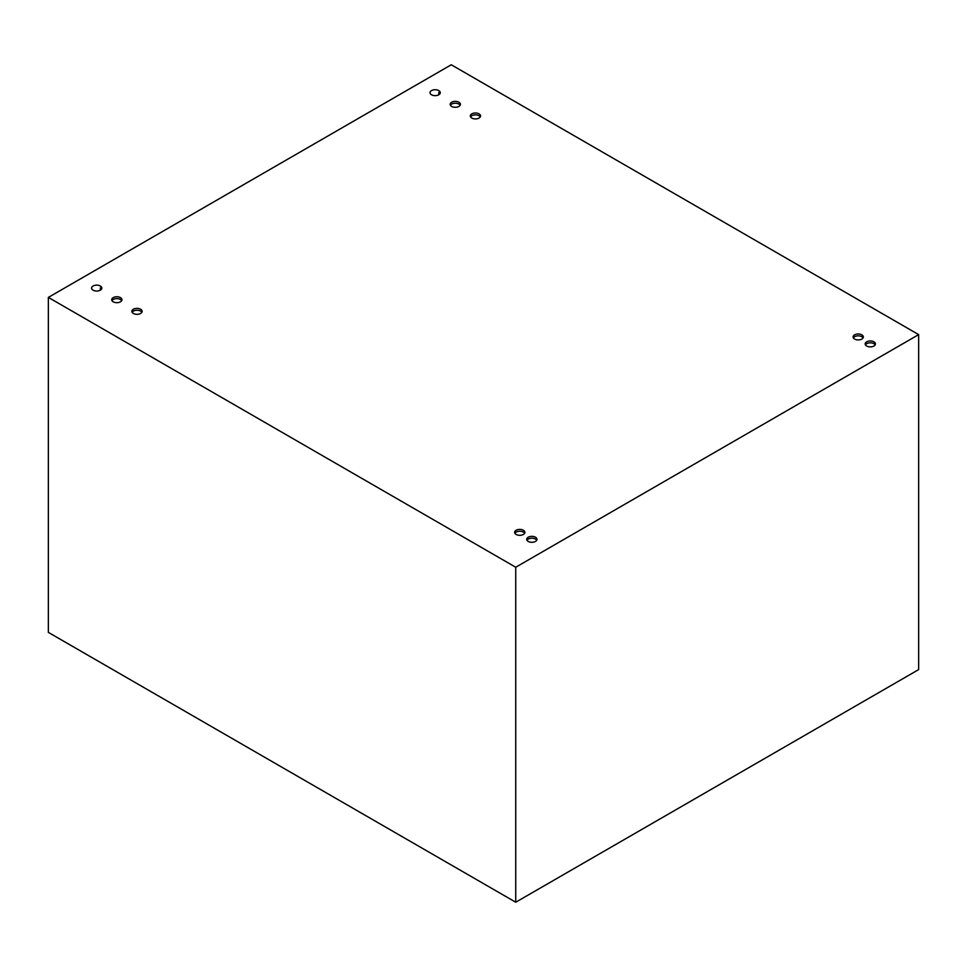 <?xml version="1.0" encoding="UTF-8"?>
<svg xmlns="http://www.w3.org/2000/svg" width="967" height="967" viewBox="0 0 967 967"><rect width="100%" height="100%" fill="white"/><g stroke="black" fill="none" stroke-linecap="round" stroke-linejoin="round"><path stroke-width="1.45" d="M440.021 93.618A5.125 2.961 0 0 0 438.776 92.457L438.776 94.79M101.571 289.024A5.125 2.961 0 0 0 100.326 287.864L100.326 290.185M524.634 533.276A5.125 2.961 0 0 0 523.389 532.116A5.125 2.961 0 0 0 514.891 533.276M523.389 530.254A5.125 2.961 180 0 1 524.888 532.346A5.125 2.961 180 0 1 519.763 535.307A5.125 2.961 180 0 1 514.637 532.346A5.125 2.961 180 0 1 517.804 529.614A5.125 2.961 180 0 1 523.389 530.254M536.721 540.263A5.125 2.961 0 0 0 535.476 539.09A5.125 2.961 0 0 0 526.979 540.263M535.476 537.229A5.125 2.961 180 0 1 536.975 539.332A5.125 2.961 180 0 1 531.85 542.294A5.125 2.961 180 0 1 526.725 539.332A5.125 2.961 180 0 1 529.892 536.588A5.125 2.961 180 0 1 535.476 537.229M863.084 337.882A5.125 2.961 0 0 0 861.839 336.709A5.125 2.961 0 0 0 853.341 337.882M861.839 334.848A5.125 2.961 180 0 1 863.338 336.951A5.125 2.961 180 0 1 858.212 339.913A5.125 2.961 180 0 1 853.087 336.951A5.125 2.961 180 0 1 856.254 334.207A5.125 2.961 180 0 1 861.839 334.848M875.171 344.856A5.125 2.961 0 0 0 873.926 343.696A5.125 2.961 0 0 0 865.429 344.856M873.926 341.834A5.125 2.961 180 0 1 875.425 343.926A5.125 2.961 180 0 1 870.3 346.887A5.125 2.961 180 0 1 865.175 343.926A5.125 2.961 180 0 1 868.342 341.194A5.125 2.961 180 0 1 873.926 341.834M141.859 312.293A5.125 2.961 0 0 0 140.614 311.12A5.125 2.961 0 0 0 132.128 312.293M140.614 309.259A5.125 2.961 180 0 1 142.125 311.362A5.125 2.961 180 0 1 136.988 314.323A5.125 2.961 180 0 1 131.863 311.362A5.125 2.961 180 0 1 135.029 308.618A5.125 2.961 180 0 1 140.614 309.259M121.709 300.652A5.125 2.961 0 0 0 120.476 299.492A5.125 2.961 0 0 0 111.979 300.652M120.476 297.631A5.125 2.961 180 0 1 121.975 299.722A5.125 2.961 180 0 1 116.85 302.683A5.125 2.961 180 0 1 111.713 299.722A5.125 2.961 180 0 1 114.88 296.99A5.125 2.961 180 0 1 120.476 297.631M100.326 286.002A5.125 2.961 180 0 1 101.825 288.093A5.125 2.961 180 0 1 96.7 291.055A5.125 2.961 180 0 1 91.575 288.093A5.125 2.961 180 0 1 94.742 285.362A5.125 2.961 180 0 1 100.326 286.002M460.159 105.258A5.125 2.961 0 0 0 458.926 104.085A5.125 2.961 0 0 0 450.429 105.258M480.309 116.886A5.125 2.961 0 0 0 479.064 115.726A5.125 2.961 0 0 0 470.578 116.886M438.776 90.596A5.125 2.961 180 0 1 440.275 92.687A5.125 2.961 180 0 1 435.15 95.648A5.125 2.961 180 0 1 430.025 92.687A5.125 2.961 180 0 1 433.192 89.955A5.125 2.961 180 0 1 438.776 90.596M458.926 102.236A5.125 2.961 180 0 1 460.425 104.327A5.125 2.961 180 0 1 455.3 107.289A5.125 2.961 180 0 1 450.163 104.327A5.125 2.961 180 0 1 453.33 101.583A5.125 2.961 180 0 1 458.926 102.236M479.064 113.864A5.125 2.961 180 0 1 480.575 115.955A5.125 2.961 180 0 1 475.438 118.917A5.125 2.961 180 0 1 470.313 115.955A5.125 2.961 180 0 1 473.479 113.224A5.125 2.961 180 0 1 479.064 113.864M918.65 334.618L451.263 64.777L48.35 297.401L48.35 632.382L515.737 902.223L918.65 669.599L918.65 334.618L515.737 567.242L515.737 902.223M515.737 567.242L48.35 297.401"/></g></svg>
